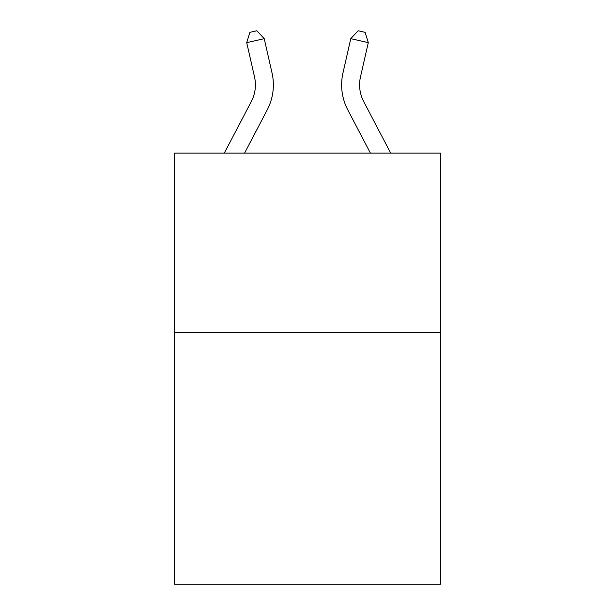 <?xml version="1.0" encoding="UTF-8"?>
<svg xmlns="http://www.w3.org/2000/svg" width="615" height="615" viewBox="0 0 615 615"><rect width="100%" height="100%" fill="white"/><g stroke="black" fill="none" stroke-linecap="round" stroke-linejoin="round"><path stroke-width="0.92" d="M440.425 332.769L440.425 584.25L174.575 584.25L174.575 153.135L440.425 153.135L440.425 332.769L174.575 332.769M251.304 101.552L224.283 153.135L251.304 101.552A35.924 35.924 -44.9 0 0 254.51 76.898L246.707 42.65L249.882 32.349L256.886 30.75L264.219 38.66L272.022 72.908A53.889 53.889 135.1 0 1 267.218 109.885L244.562 153.135M363.696 101.552L390.717 153.135L363.696 101.552A35.924 35.924 44.9 0 1 360.49 76.898L368.293 42.65L350.781 38.66L342.978 72.908A53.889 53.889 -135.1 0 0 347.783 109.885L370.438 153.135M264.219 38.66L246.707 42.65M350.781 38.66L358.115 30.75L365.118 32.349L368.293 42.65"/></g></svg>
